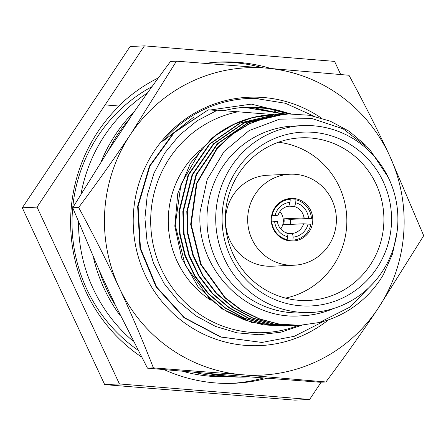 <?xml version="1.0" encoding="UTF-8"?>
<svg xmlns="http://www.w3.org/2000/svg" width="446" height="446" viewBox="0 0 446 446"><rect width="100%" height="100%" fill="white"/><g stroke="black" fill="none" stroke-linecap="round" stroke-linejoin="round"><path stroke-width="0.67" d="M22.3 207.791L130.104 46.507L144.404 45.86L37.04 207.122L22.3 207.791L104.682 384.608L294.862 400.14L309.602 399.477L119.422 383.939L37.04 207.122M270.733 68.478A160.777 156.596 87.4 0 0 219.499 62.066A160.777 156.596 87.4 0 0 205.545 63.343M158.375 77.894A160.777 156.596 87.4 0 0 118.764 106.009M144.404 45.86L334.584 61.392L340.699 74.515M141.466 356.962A160.777 156.596 87.4 0 1 71.087 209.904A160.777 156.596 -92.6 0 1 119.154 106.042L105.356 104.916M217.046 62.195A160.777 156.596 -92.6 0 1 262.85 67.831M164.145 369.65A160.777 156.596 87.4 0 0 234.507 383.265A160.777 156.596 87.4 0 0 267.043 378.236M321.159 382.183L309.602 399.477M231.831 383.365A160.777 156.596 87.4 0 0 263.564 377.963M228.53 376.602A153.848 149.845 -92.6 0 1 210.339 376.251A153.848 149.845 -92.6 0 1 182.67 371.284M137.803 350.043A153.848 149.845 -92.6 0 1 152.03 86.619M226.613 376.43A153.848 149.845 -92.6 0 1 216.812 375.961A153.848 149.845 -92.6 0 1 193.999 372.265M133.192 341.218A153.848 149.845 -92.6 0 1 78.49 222.242M81.077 193.759A153.848 149.845 -92.6 0 1 147.548 92.84M280.696 114.299A121.819 118.647 87.4 0 0 273.671 110.892M301.981 325.184L280.986 332.175L258.992 334.756L236.882 332.816L215.518 326.411L195.766 315.768L178.406 301.312L164.145 283.589L153.547 263.302L147.052 241.236L144.922 218.256L147.258 195.281L153.981 173.204L164.842 152.906L179.426 135.183L197.165 120.749L217.38 110.184L274.022 114.611M216.684 110.469L208.237 109.833L174.213 132.674L149.862 166.152L138.126 206.253L140.445 248.171L156.563 286.873L184.572 317.725L221.144 337.02L261.919 342.444L294.276 336.312L323.735 321.343M261.919 342.444L220.653 337.037L184.081 317.747L156.072 286.901L139.955 248.193L137.636 206.275L149.371 166.174L173.723 132.696L208.237 109.833M289.722 113.897A114.46 111.483 87.4 0 0 246.872 107.185A114.46 111.483 87.4 0 0 224.109 110.664M288.551 113.942L267.795 108.462L246.415 107.207M238.398 111.701A111.545 108.646 87.4 0 0 154.952 251.884A111.545 108.646 87.4 0 0 298.446 325.357M200.025 150.079A93.521 91.084 87.4 0 0 168.516 213.785A93.521 91.084 87.4 0 0 210.785 300.208M274.162 114.605L252.553 117.605L233.637 124.495L216.399 135.066L201.514 148.914L180.998 184.209L175.245 225.013L185.168 265.102L209.291 298.38L225.615 310.812L243.984 319.765L263.697 324.9L284.002 326.015L251.455 322.374L222.019 308.849L198.024 286.767L181.773 258.267L174.81 226.105L177.792 193.391L190.409 163.281L211.432 138.689A105.825 103.076 -92.6 0 1 272.339 114.672A105.825 103.076 -92.6 0 1 272.372 114.672M284.002 326.015L285.747 325.926M289.727 325.742L266.095 324.459L244.965 318.422L225.537 307.996L208.661 293.635L195.092 275.996L185.43 255.865L180.106 234.128L179.342 211.772L188.574 174.988L209.888 144.052L240.5 122.979L275.907 114.511L239.998 123.001L209.391 144.075L188.078 175.01L178.846 211.794L179.604 234.15L184.934 255.887L194.595 276.018L208.159 293.658L225.035 308.019L244.469 318.45L265.599 324.482L287.737 325.848M280.383 114.31L243.979 122.817L213.372 143.896L192.053 174.832L182.821 211.616L183.585 233.972L188.914 255.703L198.576 275.84L212.14 293.479L229.015 307.835L248.45 318.266L269.579 324.303L291.467 325.68L270.075 324.281L248.946 318.243L229.517 307.812L212.642 293.457L199.072 275.818L189.411 255.681L184.087 233.949L183.323 211.594L192.555 174.81L213.868 143.874L244.475 122.795L280.383 114.31L282.123 114.248M276.403 114.488L278.148 114.427M388.148 177.146L369.505 149.115L343.18 128.883L312.055 118.558L279.525 119.171L249.119 130.583L224.109 151.473L207.189 179.521L200.148 211.621C195.499 268.236 245.919 320.089 300.069 315.88A96.442 93.933 87.4 0 0 301.73 315.818A96.442 93.933 87.4 0 0 334.048 308.348M301.73 315.818L298.357 315.941M302.572 125.621L293.797 126.023A93.521 91.084 -92.6 0 0 207.212 212.028A93.521 91.084 87.4 0 0 302.271 312.869L311.046 312.473A93.521 91.084 87.4 0 0 397.631 226.468A93.521 91.084 87.4 0 0 302.572 125.621A93.521 91.084 87.4 0 0 215.987 211.627A93.521 91.084 87.4 0 0 311.046 312.473M299.428 325.318L279.118 324.203L259.405 319.068L241.035 310.115L224.712 297.677L200.589 264.4L190.665 224.316L196.424 183.512L216.94 148.217L231.82 134.363L249.058 123.793L267.974 116.908L288.345 113.947L268.475 116.885L249.554 123.771L232.321 134.341L217.436 148.195L196.92 183.49L191.167 224.293L201.085 264.378L225.213 297.655L241.531 310.087L259.901 319.046L279.62 324.181L299.924 325.296L319.464 322.491L350.049 307.043L373.676 282.719M397.102 231.636L392.48 254.036L383.22 274.942A105.825 103.076 -92.6 0 1 319.464 322.491M252.341 107.441L283.879 114.154L247.959 122.639L217.353 143.712L196.034 174.648L186.802 211.432L187.565 233.788L192.895 255.525L202.556 275.656L216.12 293.301L232.996 307.656L252.43 318.087L273.56 324.125L295.943 325.474L274.056 324.103L252.927 318.065L233.498 307.634L216.622 293.278L203.053 275.639L193.391 255.502L188.061 233.765L187.303 211.41L196.53 174.626L217.849 143.69L248.455 122.617L284.364 114.131L286.109 114.064M365.67 145.218L349.162 131.258L330.207 121.134L309.635 115.28L288.345 113.947M293.708 325.563L291.963 325.658M297.688 325.379L295.943 325.474M222.32 212.145A86.998 84.74 87.4 0 0 300.292 305.772A86.998 84.74 87.4 0 0 391.304 225.949A86.998 84.74 87.4 0 0 313.332 132.328A86.998 84.74 87.4 0 0 222.32 212.145M225.559 212.692A81.406 79.288 87.4 0 0 302.912 300.526A81.406 79.288 87.4 0 0 383.672 225.604A81.406 79.288 -92.6 0 0 295.559 138.254A81.406 79.288 -92.6 0 0 225.559 212.692M278.432 142.246A78.981 76.929 -92.6 0 1 346.614 226.986A78.981 76.929 87.4 0 1 285.496 298.101M289.961 174.219L267.851 175.217A45.548 44.366 87.4 0 0 225.676 217.107A45.548 44.366 87.4 0 0 271.976 266.223L294.087 265.219A45.548 44.366 87.4 0 0 336.262 223.329A45.548 44.366 87.4 0 0 289.961 174.219A45.548 44.366 87.4 0 0 247.792 216.104A45.548 44.366 87.4 0 0 294.087 265.219M271.319 218.027A21.319 20.767 87.4 0 0 292.989 241.018A21.319 20.767 87.4 0 0 312.73 221.411A21.319 20.767 87.4 0 0 291.06 198.42A21.319 20.767 87.4 0 0 271.319 218.027M290.379 224.388A21.319 20.767 87.4 0 0 290.619 222.409A21.319 20.767 87.4 0 0 290.63 219.343M284.977 239.753L287.179 239.658A20.432 19.897 87.4 0 1 271.709 221.082L274.613 221.316A17.478 17.02 -92.6 0 0 287.402 236.675L287.179 239.658M271.302 221.099L271.709 221.082M271.714 215.212L277.875 215.764L271.558 216.048M285.156 199.585L290.212 199.351A20.432 19.897 87.4 0 0 272.155 215.189M290.156 200.087L295.949 199.819A20.432 19.897 -92.6 0 1 311.42 218.401L290.58 219.343A20.432 19.897 87.4 0 1 290.301 224.394M295.949 199.819L295.726 202.802L294.605 206.587A13.787 13.425 -92.6 0 1 304.027 217.899L284.024 218.808A13.787 13.425 -92.6 0 1 283.578 224.695L303.581 223.792L310.973 224.288A20.432 19.897 -92.6 0 1 292.916 240.126L287.007 240.394M279.926 211.56A13.787 13.425 -92.6 0 1 280.712 228.932M294.605 206.587L285.674 206.994M303.581 223.792A13.787 13.425 -92.6 0 1 292.587 233.431L286.956 233.687M287.402 236.675L286.85 232.963A13.787 13.425 -92.6 0 1 277.429 221.651L274.613 221.316M277.875 215.764A13.787 13.425 -92.6 0 1 288.869 206.119L289.989 202.333L290.212 199.351M275.059 215.429A17.478 17.02 -92.6 0 1 289.989 202.333M295.726 202.802A17.478 17.02 -92.6 0 1 308.515 218.161L311.42 218.401M284.024 218.808L290.58 219.343M304.027 217.899L308.515 218.161M308.069 224.048A17.478 17.02 -92.6 0 1 293.139 237.144L292.916 240.126M292.587 233.431L293.139 237.144M244.414 107.324L284.537 114.12M193.547 117.304L162.779 141.371A123.079 119.874 -92.6 0 1 248.411 98.494A123.079 119.874 -92.6 0 1 254.95 98.376L285.479 103.282L313.694 116.06M285.763 114.076L245.016 107.285M291.093 113.864L251.343 104.124L210.267 109.984M248.154 98.505L258.217 98.505M321.159 117.967A124.306 121.072 87.4 0 0 133.566 211.571A124.306 121.072 87.4 0 0 196.887 330.731A124.306 121.072 87.4 0 0 328.524 319.81M93.682 258.552A155.057 151.027 87.4 0 0 120.297 315.796M208.237 373.475A155.057 151.027 87.4 0 0 247.407 376.959L249.604 376.859A155.057 151.027 87.4 0 0 249.838 376.848L212.263 373.781A155.057 151.027 87.4 0 0 249.604 376.859M134.675 111.06A155.057 151.027 87.4 0 0 101.493 160.811M153.385 367.878C142.592 340.214 131.174 313.438 119.132 287.536C106.951 261.462 93.459 234.774 78.652 207.479C97.512 182.241 114.851 157.806 130.661 134.185L176.449 61.169L265.816 68.076L348.967 75.263C363.864 102.736 377.355 129.424 389.447 155.32L423.7 235.661L377.913 308.677C361.985 332.46 344.652 356.895 325.909 381.971L242.758 374.785L153.385 367.878L147.459 368.145L212.263 373.781M147.459 368.145L115.559 305.532A155.057 151.027 87.4 0 1 99.285 270.599L115.559 305.532M78.652 207.479L72.726 207.747L99.285 270.599M176.449 61.169L170.523 61.437C155.726 81.261 141.995 100.383 129.323 118.798L129.602 118.781A155.057 151.027 87.4 0 0 108.306 150.648L72.726 207.747M108.306 150.648L129.602 118.781M325.909 381.971L319.983 382.239L249.554 376.859M242.758 374.785A153.848 149.845 -92.6 0 1 119.132 287.536A153.848 149.845 87.4 0 1 130.661 134.185A153.848 149.845 -92.6 0 1 265.816 68.076A153.848 149.845 -92.6 0 1 389.447 155.32A153.848 149.845 87.4 0 1 377.913 308.677A153.848 149.845 -92.6 0 1 242.758 374.785M119.422 383.939L104.682 384.608M287.982 325.836L287.486 325.859M247.892 98.516L248.411 98.494"/></g></svg>
